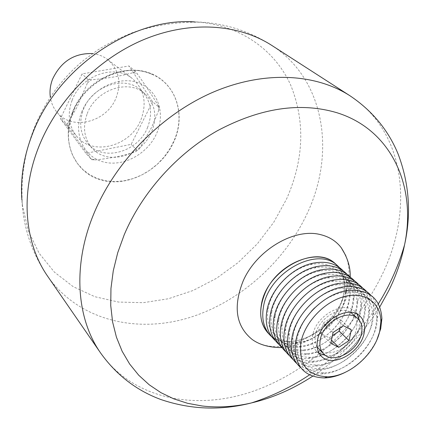 <?xml version="1.0" encoding="UTF-8"?>
<svg xmlns="http://www.w3.org/2000/svg" width="430" height="430" viewBox="0 0 430 430"><rect width="100%" height="100%" fill="white"/><g stroke="black" fill="none" stroke-linecap="round" stroke-linejoin="round"><path stroke-width="0.32" stroke-dasharray="2.15 1.61" d="M92.547 53.578C98.368 54.261 103.469 56.309 107.86 59.732C118.841 69.606 121.647 82.151 116.267 97.373C107.317 122.045 71.907 131.413 56.975 112.262C53.411 107.984 51.202 102.947 50.337 97.153M72.079 100.314C81.023 75.347 114.939 63.532 132.386 78.609C144.174 89.246 147.071 102.84 141.072 119.389C131.118 146.205 92.697 156.778 76.621 136.176C68.698 126.055 67.182 114.1 72.079 100.314M152.564 101.7L131.145 144.373L85.86 153.316L60.383 118.637L82.071 73.912L128.973 65.962L152.564 101.7L159.046 107.387L158.6 106.162L158.665 110.558L159.046 107.387M66.005 124.711L68.198 127.5L67.951 122.996L66.005 124.711L60.383 118.637M68.198 127.5L90.983 158.557L91.628 159.637L85.86 153.316M91.628 159.637L94.971 159.939L90.983 158.557M147.657 127.232C138.471 151.677 103.899 162.046 88.435 144.222C80.259 134.724 78.566 123.206 83.366 109.671C92.004 85.715 124.958 74.901 140.803 90.166C150.833 100.082 153.118 112.44 147.657 127.232M158.6 106.162C153.101 96.938 146.082 86.269 137.535 74.143L135.348 71.38L133.574 72.53C121.099 76.035 107.059 78.448 91.456 79.776L87.994 79.512L87.526 82.791L76.975 107.161L67.951 122.996M94.971 159.939C109.865 158.482 123.415 155.768 135.617 151.79L139.336 148.898L135.617 151.79M139.336 148.898L151.516 127.554L158.665 110.558M133.574 72.53L137.535 74.143M87.526 82.791L91.456 79.776M87.242 113.595C95.971 89.483 129.14 78.545 145.044 93.874C155.117 103.84 157.391 116.267 151.871 131.15C142.593 155.751 107.812 166.243 92.283 148.345C84.07 138.809 82.388 127.226 87.242 113.595M72.713 113.042C84.468 81.001 124.824 61.673 151.768 74.213C176.133 84.087 185.615 114.531 174.161 140.411L169.791 148.963L164.196 156.896L157.525 164.002L149.957 170.097L141.68 175.021L132.902 178.643L123.851 180.858L114.772 181.6L105.898 180.82L97.476 178.531L89.746 174.768L82.925 169.613L77.233 163.201L72.842 155.687C67.037 142.545 66.994 128.328 72.713 113.042M72.412 112.956C84.011 82.813 120.104 63.554 147.297 72.245C174.682 80.485 186.486 112.617 174.429 140.481C162.744 168.463 130.139 187.061 102.99 180.535C75.691 174.446 60.404 142.986 72.412 112.956M271.631 45.317L273.668 46.66C249.744 30.783 223.315 22.521 194.381 21.882L199.584 22.226C241.628 26.053 275.082 50.654 290.572 84.818C305.391 121.298 304.042 159.401 286.52 199.122L273.673 222.407L257.393 243.751L238.155 262.563L216.505 278.312L193.038 290.513L168.409 298.748L143.324 302.682L118.551 302.059L94.901 296.727L73.207 286.681L54.336 272.066L39.092 253.211L28.24 230.652L22.398 205.131L21.892 199.945C23.451 228.846 32.546 254.995 49.176 278.404L47.768 276.409M273.668 46.66C325.241 81.125 335.685 153.886 306.961 213.936C283.666 263.724 236.989 304.252 185.346 318.791C133.821 333.067 79.217 319.334 49.176 278.404M345.838 255.737C351.057 269.368 349.853 284.337 342.226 300.64C328.837 329.396 294.663 350.735 268.417 346.01C262.343 345.016 256.957 342.861 252.254 339.533M379.808 306.886C362.469 334.884 340.082 357.996 312.648 376.218M336.378 264.767C346.01 275.678 346.999 289.707 339.34 306.859C326.386 335.744 286.493 351.853 269.164 334.148M137.326 150.489L131.145 144.373M135.348 71.38L128.973 65.962M87.994 79.512L82.071 73.912M314.593 307.918C324.08 298.958 334.277 293.631 345.183 291.927C365.065 290.664 375.605 299.447 376.793 318.27L375.718 327.332C370.95 350.187 345.559 372.579 323.93 372.848C305.074 372.251 295.964 362.001 296.592 342.087L297.162 338.383C299.194 328.644 304.01 319.517 311.599 311.003M370.708 295.104C375.433 300.425 377.809 307.171 377.83 315.33L376.669 325.08C371.531 349.649 344.301 373.67 321.022 373.976C312.863 374.213 306.047 372.052 300.575 367.5M293.416 334.524C297.13 313.19 319.866 291.035 340.716 288.385C360.98 286.944 371.665 295.829 372.762 315.029L371.708 323.666C367.021 346.284 342.054 368.451 320.56 368.913C301.333 368.429 292.115 358.034 292.911 337.733L293.416 334.524M366.65 291.524C371.466 296.942 373.853 303.822 373.804 312.148L372.67 321.436C367.623 345.752 340.845 369.531 317.716 370.053C309.39 370.364 302.44 368.198 296.872 363.554M289.707 330.702C293.346 309.627 315.62 287.735 336.287 284.88C356.943 283.262 367.768 292.244 368.763 311.831L367.736 320.033C363.135 342.42 338.587 364.361 317.233 365.022C297.63 364.651 288.304 354.116 289.266 333.417L289.707 330.702M362.63 287.982C367.542 293.502 369.934 300.511 369.816 309.009L368.709 317.829C363.753 341.893 337.421 365.435 314.448 366.166C305.956 366.553 298.877 364.382 293.206 359.647M286.036 326.918C289.605 306.101 311.417 284.477 331.895 281.419C352.939 279.613 363.909 288.697 364.801 308.665L363.807 316.437C359.286 338.593 335.153 360.308 313.948 361.162C293.959 360.91 284.531 350.23 285.671 329.138L286.036 326.918M358.647 284.477C363.656 290.094 366.059 297.238 365.865 305.902L364.79 314.26C359.921 338.071 334.035 361.372 311.218 362.313C302.559 362.786 295.346 360.609 289.578 355.782M282.408 323.177C285.902 302.613 307.256 281.252 327.536 278C348.983 276.001 360.093 285.181 360.877 305.542L359.915 312.873C355.476 334.798 331.756 356.293 310.696 357.341C290.325 357.206 280.795 346.392 282.112 324.897L282.408 323.177M354.707 281.01C359.813 286.724 362.227 293.996 361.947 302.833L360.91 310.723C356.126 334.287 330.681 357.351 308.025 358.496C299.205 359.055 291.857 356.873 285.982 351.955M278.812 319.474C282.241 299.167 303.139 278.07 323.22 274.625C345.059 272.421 356.319 281.698 356.991 302.451L356.062 309.353C351.702 331.041 328.391 352.315 307.488 353.551C286.724 353.541 277.092 342.586 278.602 320.683L278.812 319.474M350.81 277.576C356.008 283.392 358.426 290.798 358.066 299.801L357.061 307.219C352.369 330.541 327.359 353.363 304.87 354.712C295.883 355.363 288.406 353.18 282.429 348.166M275.254 315.808C278.613 295.759 299.06 274.926 318.936 271.287C339.146 266.858 354.616 280.263 353.137 299.398L352.245 305.859C347.967 327.321 325.058 348.375 304.316 349.8C285.235 351.885 271.346 336.851 275.13 316.507L275.254 315.808M346.951 274.179C352.245 280.091 354.669 287.632 354.218 296.808L353.256 303.752C348.649 326.827 324.075 349.413 301.758 350.966C292.604 351.702 284.988 349.52 278.909 344.419M271.733 312.175C275.028 292.384 295.023 271.814 314.685 267.992C335.201 263.257 351.014 276.931 349.321 296.383L348.467 302.403C344.269 323.634 321.764 344.468 301.177 346.08C281.79 348.391 267.621 333.024 271.701 312.368L271.733 312.175M343.129 270.814C348.52 276.829 350.944 284.504 350.407 293.846L349.488 300.323C344.962 323.145 320.823 345.494 298.678 347.246C289.358 348.085 281.607 345.903 275.426 340.705M268.25 308.584L268.309 308.256C271.685 288.81 291.142 268.723 310.471 264.735C331.293 259.688 347.456 273.636 345.537 293.405L344.726 298.979C340.603 319.979 318.501 340.592 298.081 342.393C278.495 344.919 264.068 329.412 268.25 308.584M339.345 267.481C344.833 273.598 347.263 281.413 346.628 290.927L345.758 296.92C341.312 319.501 317.603 341.613 295.636 343.565C286.149 344.5 278.258 342.318 271.975 337.029M335.271 263.73C343.323 271.357 346.069 281.736 343.505 294.867C337.539 329.686 287.45 355.793 268.094 333.073M317.163 346.892C315.142 343.532 314.588 339.474 315.518 334.712C318.141 318.893 339.845 305.182 350.644 312.336M352.81 313.932C356.529 317.598 357.738 322.613 356.448 328.971C353.336 346.311 328.327 359.808 318.829 349.015M359.469 320.447L359.088 328.606C356.196 343.312 338.668 357.405 325.553 355.459M319.189 353.352L316.496 351.224C312.755 347.23 311.513 341.855 312.771 335.094C315.921 315.545 344.086 300.011 354.949 311.53L357.163 314.158M376.933 339.652C369.956 353.992 359.41 364.877 345.306 372.305M339.894 327.999L341.474 320.517L351.321 329.842M341.474 320.517L333.567 316.389L323.349 323.037L321.162 333.771L329.127 337.776L332.385 335.647M329.127 337.776L331.46 340.076M321.162 333.771L330.783 343.307M323.349 323.037L333.046 332.476M333.567 316.389L343.377 325.725M81.678 112.085C90.209 90.069 116.471 75.965 136.568 82.194C156.794 88.107 165.889 111.795 157.02 132.553C148.441 153.392 124.076 167.141 104.006 162.083C83.823 157.348 72.842 134.02 81.678 112.085M349.929 95.739C405.796 131.365 414.461 210.673 381.163 276.651C354.25 331.1 302.645 376.18 246.428 393.45C190.382 410.413 131.623 397.186 100.658 353.062M107.86 59.732L132.386 78.609M145.044 93.874L140.803 90.166M92.283 148.345L88.435 144.222M151.768 74.213C122.894 61.635 84.49 80.56 72.702 111.585C66.779 126.796 66.827 141.497 72.842 155.687M22.398 205.131C20.473 176.623 25.128 149.205 36.356 122.867C41.608 111.155 48.031 100.077 55.631 89.633C67.279 74.675 75.916 66.731 83.963 60.103L97.438 50.235C106.721 44.236 118.728 38.259 133.461 32.304C154.918 25.144 176.961 21.785 199.584 22.226M309.503 374.901C337.512 356.083 360.474 332.379 378.389 303.79M281.768 347.574C308.756 344.957 329.133 331.148 342.898 306.149C347.633 296.797 350.063 287.057 350.197 276.936M56.975 112.262L76.621 136.176M376.793 318.27L377.83 315.33M340.716 288.385L343.301 286.934M372.762 315.029L373.804 312.148M336.287 284.88L338.808 283.435M368.763 311.831L369.816 309.009M331.895 281.419L334.346 279.973M364.801 308.665L365.865 305.902M327.536 278L329.923 276.554M360.877 305.542L361.947 302.833M323.22 274.625L325.537 273.179M356.991 302.451L358.066 299.801M318.936 271.287L321.183 269.841M353.137 299.398L354.218 296.808M314.685 267.992L316.867 266.552M349.321 296.383L350.407 293.846M268.309 308.256L266.939 310.412M310.471 264.735L312.583 263.294M345.537 293.405L346.628 290.927M321.269 356.099L316.496 351.224M345.183 291.927L347.838 290.481M296.592 342.087L295.233 344.785M359.974 316.147L354.949 311.53M298.081 342.393L295.636 343.565M301.177 346.08L298.678 347.246M271.701 312.368L270.33 314.593M304.316 349.8L301.758 350.966M275.13 316.507L273.76 318.802M307.488 353.551L304.87 354.712M278.602 320.683L277.232 323.048M310.696 357.341L308.025 358.496M282.112 324.897L280.742 327.327M313.948 361.162L311.218 362.313M285.671 329.138L284.3 331.637M317.233 365.022L314.448 366.166M289.266 333.417L287.901 335.981M320.56 368.913L317.716 370.053M292.911 337.733L291.545 340.366M323.93 372.848L321.022 373.976"/><path stroke-width="0.64" d="M50.337 97.153C49.52 91.203 50.251 85.226 52.535 79.217C60.883 61.544 74.218 52.997 92.547 53.578M21.892 199.945C20.274 178.681 23.677 156.977 32.099 134.848C56.556 68.139 131.08 17.41 194.381 21.882M38.426 147.683C56.653 100.964 97.035 59.404 143.174 39.856C189.404 20.425 238.01 23.666 271.631 45.317L349.929 95.739C314.652 72.998 262.149 70.536 211.189 93.02C160.32 115.616 114.896 162.379 93.756 213.92C72.326 265.665 76.486 318.689 100.658 353.062L47.768 276.409C24.763 243.627 19.952 194.57 38.426 147.683M312.648 376.218C293.11 389.005 272.69 397.917 251.394 402.942C234.522 406.839 218.091 407.855 202.095 405.985L187.609 403.313L173.849 398.884L160.987 392.697L149.21 384.785L138.697 375.191L129.623 363.99L122.152 351.283L116.433 337.206L112.59 321.914L110.741 305.601L110.956 288.471L113.273 270.776L117.712 252.765L124.238 234.721C141.964 192.656 176.864 153.644 217.483 130.677C260.435 107.903 300.21 101.905 336.803 112.687C391.88 129.699 416.756 186.835 404.571 244.821L404.571 244.821C401.464 260.3 396.24 275.501 388.881 290.427L379.808 306.886M281.768 347.574C269.621 347.612 259.784 344.935 252.254 339.533C235.941 326.322 232.904 306.816 243.138 281.026C256.549 249.964 294.62 227.588 320.673 234.667C329.326 236.796 336.174 241.133 341.221 247.691L345.838 255.737M100.658 353.062C116.363 374.949 136.374 390.418 160.702 399.465C190.463 409.607 220.697 410.768 251.394 402.942L251.394 402.942C272.018 396.288 291.389 386.941 309.503 374.901M269.164 334.148C259.349 323.854 258.081 309.982 265.348 292.524C278.28 262.219 320.113 246.481 336.378 264.767M311.599 311.003L314.593 307.918M300.575 367.5C293.394 361.13 290.384 352.084 291.545 340.366L292.088 336.894C296.093 313.814 320.753 289.788 343.301 286.934C354.976 285.402 364.113 288.127 370.708 295.104M296.872 363.554C289.6 357.072 286.611 347.881 287.901 335.981L288.374 333.046C292.298 310.245 316.453 286.504 338.808 283.435C350.66 281.763 359.937 284.461 366.65 291.524M293.206 359.647C285.842 353.057 282.87 343.715 284.3 331.637L284.698 329.235C288.541 306.714 312.202 283.262 334.346 279.973C346.376 278.162 355.803 280.833 362.63 287.982M289.578 355.782C282.118 349.074 279.172 339.587 280.742 327.327L281.059 325.467C284.827 303.22 307.988 280.054 329.923 276.554C342.135 274.598 351.708 277.237 358.647 284.477M285.982 351.955C278.43 345.134 275.512 335.497 277.232 323.048L277.458 321.737C281.15 299.769 303.817 276.888 325.537 273.179C337.926 271.067 347.65 273.679 354.707 281.01M282.429 348.166C274.781 341.226 271.889 331.439 273.76 318.802L273.894 318.044C277.511 296.351 299.683 273.76 321.183 269.841C333.755 267.573 343.629 270.153 350.81 277.576M278.909 344.419C271.163 337.356 268.304 327.418 270.33 314.593L270.368 314.389C273.91 292.975 295.593 270.674 316.867 266.552C329.622 264.117 339.646 266.659 346.951 274.179M275.426 340.705C267.659 333.605 264.805 323.629 266.874 310.772L266.939 310.412C270.577 289.374 291.669 267.6 312.583 263.294C325.521 260.693 335.701 263.198 343.129 270.814M271.975 337.029L270.169 335.287C263.762 328.192 261.51 318.829 263.418 307.187C268.207 272.588 317.743 245.503 337.545 265.729L339.345 267.481M270.169 335.287L268.094 333.073C261.693 325.988 259.44 316.641 261.327 305.026C266.079 270.497 315.48 243.525 335.271 263.73L337.545 265.729M320.329 339.523C323.188 322.161 348.219 308.332 357.819 318.565C361.544 322.237 362.748 327.268 361.431 333.659C358.265 351.073 333.126 364.683 323.618 353.874C320.285 350.326 319.189 345.543 320.329 339.523M350.644 312.336L357.819 318.565M325.553 355.459L319.189 353.352M364.081 333.282C360.474 352.987 332.024 368.376 321.269 356.099C317.528 352.1 316.292 346.704 317.571 339.915C320.785 320.275 349.101 304.607 359.974 316.147C364.21 320.312 365.581 326.026 364.081 333.282M300.946 342.285C304.843 322.097 324.919 301.188 345.01 296.394C365.135 291.4 380.894 303.059 380.867 321.549L379.771 331.041C374.912 354.127 349.101 376.75 327.332 376.814C307.213 375.755 298.42 364.248 300.946 342.285M345.306 372.305C338.211 375.841 331.229 377.717 324.37 377.938C304.263 377.169 294.55 366.118 295.233 344.785L295.845 340.786C299.93 317.426 325.096 293.11 347.838 290.481C369.139 289.121 380.491 298.479 381.899 318.549L380.711 328.762L376.933 339.652M357.163 314.158L359.469 320.447M323.618 353.874L317.163 346.892M338.792 347.306L349.004 340.598L351.321 329.842L343.377 325.725L333.046 332.476L330.783 343.307L338.792 347.306L331.46 340.076M332.385 335.647L339.222 331.17L339.894 327.999M339.222 331.17L349.004 340.598M378.389 303.79C389.849 285.3 398.578 265.643 404.571 244.821C411.413 213.887 409.296 183.707 398.212 154.279C388.397 130.258 372.299 110.741 349.929 95.739M350.197 276.936C350.568 267.315 347.58 257.565 341.221 247.691M380.867 321.549L381.899 318.549M327.332 376.814L324.37 377.938"/></g></svg>
